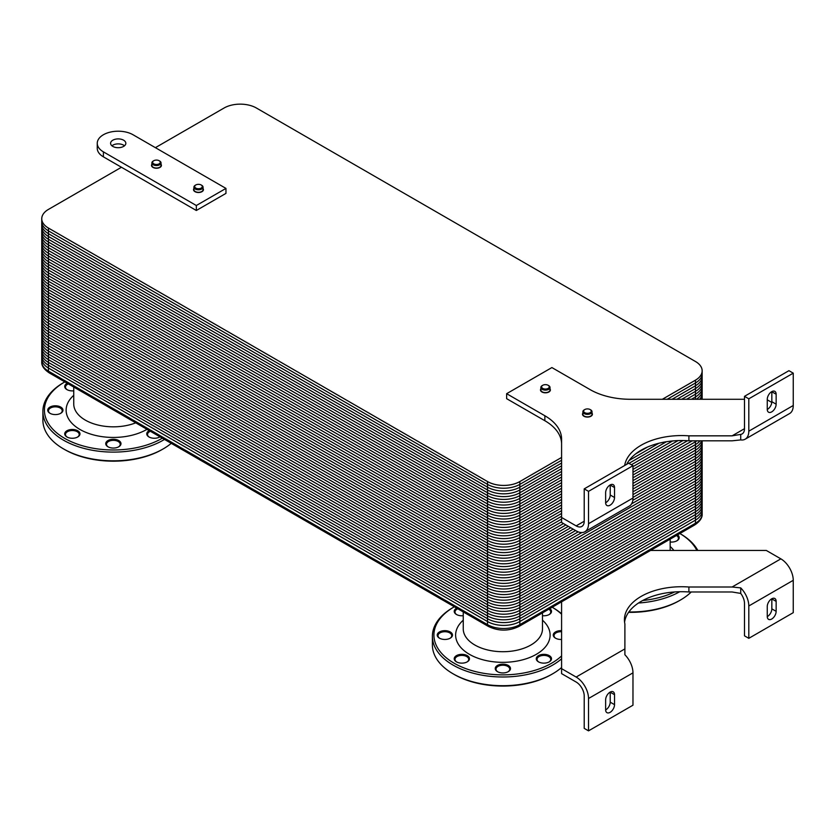 <?xml version="1.0" encoding="UTF-8"?>
<svg xmlns="http://www.w3.org/2000/svg" width="835" height="835" viewBox="0 0 835 835"><rect width="100%" height="100%" fill="white"/><g stroke="black" fill="none" stroke-linecap="round" stroke-linejoin="round"><path stroke-width="1.25" d="M41.75 350.303L41.75 347.506A22.858 13.193 0 0 0 48.44 356.837L487.515 610.333L487.515 613.14L48.44 359.635A22.858 13.193 0 0 1 41.75 350.303A22.858 13.193 0 0 0 41.75 350.314A22.858 13.193 0 0 0 48.44 359.645L487.515 613.14A22.858 13.193 0 0 0 519.84 613.14L695.471 511.74L695.471 520.132A22.858 13.193 0 0 0 702.162 510.801A22.858 13.193 180 0 1 695.471 520.132L519.84 621.532A22.858 13.193 180 0 1 487.515 621.532L48.44 368.037A22.858 13.193 180 0 1 41.75 358.706A22.858 13.193 0 0 0 48.44 368.037L48.44 365.239L487.515 618.735A22.858 13.193 0 0 0 519.84 618.735L695.471 517.335A22.858 13.193 0 0 0 702.162 508.004L702.162 505.206A22.858 13.193 0 0 1 695.471 514.537L519.84 615.927L695.471 514.537A22.858 13.193 0 0 0 702.162 505.196L702.162 502.409A22.858 13.193 0 0 0 702.162 502.399L702.162 499.612A22.858 13.193 0 0 0 702.162 499.601L702.162 488.412A22.858 13.193 0 0 0 702.162 488.402L702.162 485.615A22.858 13.193 0 0 0 702.162 485.605L702.162 474.416A22.858 13.193 0 0 0 702.162 474.405L702.162 466.014A22.858 13.193 0 0 1 695.471 475.345L519.84 576.734L695.471 475.345A22.858 13.193 0 0 0 702.162 466.003L702.162 460.419A22.858 13.193 0 0 0 702.162 460.409L702.162 446.422A22.858 13.193 0 0 0 702.162 446.412L702.162 440.817A22.858 13.193 0 0 1 695.471 450.148L632.972 486.22L695.471 450.148A22.858 13.193 0 0 0 702.162 440.817M542.489 385.446A4.572 2.641 0 0 0 542.197 385.603A4.572 2.641 0 0 0 540.861 387.471A4.572 2.641 0 0 0 544.535 390.06A4.572 2.641 0 0 0 550.004 387.471A4.572 2.641 0 0 0 548.668 385.603A4.572 2.641 0 0 0 548.365 385.446M544.691 389.006A3.81 2.202 180 0 1 541.79 387.482A3.81 2.202 180 0 1 542.74 385.29A3.81 2.202 180 0 1 548.125 385.29A3.81 2.202 180 0 1 548.793 387.889A3.81 2.202 180 0 1 544.691 389.006M540.861 387.471L540.861 389.955A4.572 2.641 0 0 0 544.535 392.544A4.572 2.641 0 0 0 550.004 389.955L550.004 387.471M547.228 392.617A3.048 1.764 0 0 0 548.01 392.137M542.844 392.137A3.048 1.764 0 0 0 543.627 392.617M584.51 409.714A4.572 2.641 0 0 0 584.218 409.86A4.572 2.641 0 0 0 582.893 411.509A4.572 2.641 0 0 0 582.882 411.728A4.572 2.641 0 0 0 587.454 414.369A4.572 2.641 0 0 0 592.025 411.728A4.572 2.641 0 0 0 590.689 409.86A4.572 2.641 0 0 0 590.387 409.714M583.655 410.924A3.81 2.202 180 0 1 584.761 409.557A3.81 2.202 180 0 1 590.147 409.557A3.81 2.202 180 0 1 588.759 413.179A3.81 2.202 180 0 1 583.655 410.924M582.893 413.993A4.572 2.641 0 0 0 582.882 414.223A4.572 2.641 0 0 0 587.454 416.863A4.572 2.641 0 0 0 592.025 414.223L592.025 411.728M584.865 416.394A3.048 1.764 0 0 0 585.648 416.884M589.249 416.884A3.048 1.764 0 0 0 590.032 416.394M676.454 535.506A6.857 3.956 180 0 1 678.427 538.283A6.857 3.956 180 0 1 676.674 540.923M670.171 541.988A7.619 4.394 0 0 0 676.955 540.767A7.619 4.394 0 0 0 677.509 534.901M697.82 550.453A70.474 40.685 0 0 0 680.389 533.815L679.888 533.523A68.95 39.809 180 0 1 696.87 550.453M674.638 591.952A68.95 39.809 180 0 1 642.668 600.532M628.588 612.337A68.95 39.809 0 0 0 679.304 600.689L680.389 600.062A70.474 40.685 180 0 1 628.849 611.971M638.493 603.016A70.474 40.685 0 0 0 679.742 591.723M691.244 591.984A70.474 40.685 180 0 1 680.389 600.062M548.772 609.216A6.857 3.956 180 0 1 550.745 612.003A6.857 3.956 180 0 1 548.992 614.644M542.489 615.698A7.619 4.394 0 0 0 549.273 614.487A7.619 4.394 0 0 0 549.827 608.621M561.59 655.924A68.95 39.809 180 0 1 454.115 663.209A68.95 39.809 180 0 1 454.115 606.909A68.95 39.809 180 0 1 454.344 606.774M561.59 613.808A70.474 40.685 0 0 0 552.707 607.536L552.206 607.243A68.95 39.809 180 0 1 561.59 614.195M439.471 631.949A7.619 4.394 0 0 0 439.471 638.17A7.619 4.394 0 0 0 450.242 638.17A7.619 4.394 0 0 0 450.242 631.949A7.619 4.394 0 0 0 439.471 631.949M497.483 665.443A7.619 4.394 0 0 0 497.483 671.664A7.619 4.394 0 0 0 508.254 671.664A7.619 4.394 0 0 0 508.254 665.443A7.619 4.394 0 0 0 497.483 665.443M561.59 630.675A7.619 4.394 0 0 0 555.494 631.949A7.619 4.394 0 0 0 555.494 638.17A7.619 4.394 0 0 0 561.59 639.443M456.703 608.13A7.619 4.394 0 0 0 456.463 608.266A7.619 4.394 0 0 0 456.463 614.487A7.619 4.394 0 0 0 463.248 615.698M538.502 655.632A7.619 4.394 0 0 0 538.502 661.852A7.619 4.394 0 0 0 549.273 661.852A7.619 4.394 0 0 0 549.273 655.632A7.619 4.394 0 0 0 538.502 655.632M456.463 655.632A7.619 4.394 0 0 0 456.463 661.852A7.619 4.394 0 0 0 467.235 661.852A7.619 4.394 0 0 0 467.235 655.632A7.619 4.394 0 0 0 456.463 655.632M439.753 638.326A6.857 3.956 180 0 1 437.999 635.685A6.857 3.956 180 0 1 440.014 632.878A6.857 3.956 180 0 1 447.487 632.022A6.857 3.956 180 0 1 451.714 635.685A6.857 3.956 180 0 1 449.961 638.326M456.745 662.009A6.857 3.956 180 0 1 454.991 659.368A6.857 3.956 180 0 1 457.006 656.56A6.857 3.956 180 0 1 464.469 655.705A6.857 3.956 180 0 1 468.706 659.368A6.857 3.956 180 0 1 466.953 662.009M497.764 671.82A6.857 3.956 180 0 1 496.011 669.169A6.857 3.956 180 0 1 498.025 666.372A6.857 3.956 180 0 1 505.499 665.516A6.857 3.956 180 0 1 509.726 669.169A6.857 3.956 180 0 1 507.972 671.82M538.784 662.009A6.857 3.956 180 0 1 537.03 659.368A6.857 3.956 180 0 1 539.045 656.56A6.857 3.956 180 0 1 546.518 655.705A6.857 3.956 180 0 1 550.745 659.368A6.857 3.956 180 0 1 548.992 662.009M555.776 638.326A6.857 3.956 180 0 1 554.022 635.685A6.857 3.956 180 0 1 556.037 632.878A6.857 3.956 180 0 1 561.59 631.74M456.745 614.644A6.857 3.956 180 0 1 454.991 612.003A6.857 3.956 180 0 1 457.006 609.195A6.857 3.956 180 0 1 457.83 608.788M454.115 674.409L453.04 673.782L454.115 674.409A68.95 39.809 0 0 0 551.622 674.409L552.707 673.782A70.474 40.685 180 0 1 453.04 673.782L453.04 673.782A70.474 40.685 180 0 1 432.394 645.017L432.394 636.301A70.474 40.685 0 0 0 453.04 665.077A70.474 40.685 0 0 0 561.59 658.805M454.115 606.909L453.04 607.536A70.474 40.685 0 0 0 432.394 636.301M561.59 667.509A70.474 40.685 180 0 1 552.707 673.782M162.345 438.198A68.95 39.809 180 0 1 64.608 438.323A68.95 39.809 180 0 1 64.608 382.033A68.95 39.809 180 0 1 64.838 381.898M49.964 407.073A7.619 4.394 0 0 0 49.964 413.294A7.619 4.394 0 0 0 60.736 413.294A7.619 4.394 0 0 0 60.736 407.073A7.619 4.394 0 0 0 49.964 407.073M107.976 440.556A7.619 4.394 0 0 0 107.976 446.777A7.619 4.394 0 0 0 118.747 446.777A7.619 4.394 0 0 0 118.747 440.556A7.619 4.394 0 0 0 107.976 440.556M67.197 383.255A7.619 4.394 0 0 0 66.957 383.39A7.619 4.394 0 0 0 66.957 389.611A7.619 4.394 0 0 0 73.741 390.822M149.235 430.62A7.619 4.394 0 0 0 148.995 430.756A7.619 4.394 0 0 0 148.995 436.976A7.619 4.394 0 0 0 159.767 436.976A7.619 4.394 0 0 0 159.996 436.83M66.957 430.756A7.619 4.394 0 0 0 66.957 436.976A7.619 4.394 0 0 0 77.728 436.976A7.619 4.394 0 0 0 77.728 430.756A7.619 4.394 0 0 0 66.957 430.756M50.246 413.44A6.857 3.956 180 0 1 48.493 410.799A6.857 3.956 180 0 1 50.507 408.002A6.857 3.956 180 0 1 57.97 407.146A6.857 3.956 180 0 1 62.207 410.799A6.857 3.956 180 0 1 60.454 413.44M67.238 437.123A6.857 3.956 180 0 1 65.485 434.482A6.857 3.956 180 0 1 67.489 431.685A6.857 3.956 180 0 1 74.962 430.829A6.857 3.956 180 0 1 79.2 434.482A6.857 3.956 180 0 1 77.446 437.123M108.258 446.934A6.857 3.956 180 0 1 106.504 444.293A6.857 3.956 180 0 1 108.519 441.496A6.857 3.956 180 0 1 115.981 440.64A6.857 3.956 180 0 1 120.219 444.293A6.857 3.956 180 0 1 118.466 446.934M149.277 437.123A6.857 3.956 180 0 1 147.524 434.482A6.857 3.956 180 0 1 149.538 431.685A6.857 3.956 180 0 1 150.363 431.277M67.238 389.757A6.857 3.956 180 0 1 65.485 387.116A6.857 3.956 180 0 1 67.489 384.319A6.857 3.956 180 0 1 68.324 383.912M64.608 449.522L63.533 448.906L64.608 449.522A68.95 39.809 0 0 0 162.115 449.522L163.201 448.906A70.474 40.685 180 0 1 63.533 448.906L63.533 448.906A70.474 40.685 180 0 1 42.888 420.13L42.888 411.425A70.474 40.685 0 0 0 63.533 440.191A70.474 40.685 0 0 0 164.485 439.429M64.608 382.033L63.533 382.649A70.474 40.685 0 0 0 42.888 411.425M171.258 443.333A70.474 40.685 180 0 1 163.201 448.906M153.525 160.884A4.572 2.641 -0 0 0 153.233 161.03A4.572 2.641 -0 0 0 151.887 162.898A4.572 2.641 -0 0 0 151.991 163.441A4.572 2.641 -0 0 0 156.938 165.528A4.572 2.641 -0 0 0 161.03 162.898A4.572 2.641 -0 0 0 159.694 161.03A4.572 2.641 -0 0 0 159.401 160.884M152.732 162.731A3.81 2.202 180 0 1 153.765 160.727A3.81 2.202 180 0 1 159.151 160.727A3.81 2.202 180 0 1 158.274 164.213A3.81 2.202 180 0 1 152.732 162.731M151.887 162.898L151.887 165.393A4.572 2.641 -0 0 0 151.991 165.935A4.572 2.641 -0 0 0 156.938 168.012A4.572 2.641 -0 0 0 161.03 165.393L161.03 162.898M153.88 167.564A3.048 1.764 -0 0 0 154.663 168.054M158.264 168.054A3.048 1.764 -0 0 0 159.047 167.564M195.547 185.14A4.572 2.641 -0 0 0 195.254 185.297A4.572 2.641 -0 0 0 193.908 187.165A4.572 2.641 -0 0 0 194.012 187.708A4.572 2.641 -0 0 0 198.96 189.785A4.572 2.641 -0 0 0 203.051 187.165A4.572 2.641 -0 0 0 201.715 185.297A4.572 2.641 -0 0 0 201.423 185.14M194.753 186.988A3.81 2.202 180 0 1 195.787 184.984A3.81 2.202 180 0 1 201.172 184.984A3.81 2.202 180 0 1 200.296 188.47A3.81 2.202 180 0 1 194.753 186.988M193.908 187.165L193.908 189.649A4.572 2.641 -0 0 0 194.012 190.192A4.572 2.641 -0 0 0 198.96 192.28A4.572 2.641 -0 0 0 203.051 189.649L203.051 187.165M195.901 191.831A3.048 1.764 -0 0 0 196.684 192.311M200.285 192.311A3.048 1.764 -0 0 0 201.068 191.831M694.678 524.985A3.81 2.202 -120 0 0 695.471 523.242A22.858 13.193 180 0 0 702.162 513.911C702.475 517.71 699.981 521.405 694.678 524.985L519.046 626.386C508.807 631.333 498.558 631.333 488.308 626.386L49.234 372.89A3.81 2.202 -60 0 1 48.44 371.147A22.858 13.193 180 0 1 41.75 361.816L41.75 355.908A22.858 13.193 0 0 0 48.44 365.239L48.44 362.442L487.515 615.938A22.858 13.193 0 0 0 519.84 615.938L519.84 610.333L695.471 508.943A22.858 13.193 0 0 0 702.162 499.612A22.858 13.193 0 0 1 695.471 508.933L519.84 610.333L519.84 607.536L695.471 506.135A22.858 13.193 0 0 0 702.162 496.804A22.858 13.193 0 0 1 695.471 506.135L519.84 607.536L519.84 604.738L695.471 503.338A22.858 13.193 0 0 0 702.162 494.007A22.858 13.193 0 0 1 695.471 503.338L519.84 604.728L519.84 601.941L695.471 500.541A22.858 13.193 0 0 0 702.162 491.21A22.858 13.193 0 0 1 695.471 500.53L519.84 601.931L519.84 599.144L695.471 497.743A22.858 13.193 0 0 0 702.162 488.412A22.858 13.193 0 0 1 695.471 497.733L519.84 599.144A22.858 13.193 0 0 1 487.515 599.144L487.515 601.931A22.858 13.193 0 0 0 519.84 601.941A22.858 13.193 0 0 1 487.515 601.931L48.44 348.435L487.515 601.941L487.515 604.728A22.858 13.193 0 0 0 519.84 604.738A22.858 13.193 0 0 1 487.515 604.728L48.44 351.232L487.515 604.738L487.515 607.536A22.858 13.193 0 0 0 519.84 607.536A22.858 13.193 0 0 1 487.515 607.536L48.44 354.04L487.515 607.536L487.515 610.333A22.858 13.193 0 0 0 519.84 610.333A22.858 13.193 0 0 1 487.515 610.333L48.44 356.837L48.44 345.648L487.515 599.133A22.858 13.193 0 0 0 519.84 599.133L519.84 596.336L695.471 494.946A22.858 13.193 0 0 0 702.162 485.615A22.858 13.193 0 0 1 695.471 494.936L519.84 596.336L519.84 593.539L695.471 492.139A22.858 13.193 0 0 0 702.162 482.807A22.858 13.193 0 0 1 695.471 492.139L519.84 593.539L519.84 590.742L695.471 489.341A22.858 13.193 0 0 0 702.162 480.01A22.858 13.193 0 0 1 695.471 489.341L519.84 590.742A22.858 13.193 0 0 1 487.515 590.742L487.515 593.539A22.858 13.193 0 0 0 519.84 593.539A22.858 13.193 0 0 1 487.515 593.539L48.44 340.043L487.515 593.539L487.515 596.336A22.858 13.193 0 0 0 519.84 596.336A22.858 13.193 0 0 1 487.515 596.336L48.44 342.841L487.515 596.336L487.515 599.133L48.44 345.638L48.44 337.246L487.515 590.731A22.858 13.193 0 0 0 519.84 590.731L519.84 587.944L695.471 486.544A22.858 13.193 0 0 0 702.162 477.213A22.858 13.193 0 0 1 695.471 486.534L519.84 587.934L519.84 585.147L695.471 483.747A22.858 13.193 0 0 0 702.162 474.416M632.972 497.43L695.471 461.348L695.471 464.145L632.805 500.322L695.471 464.145L695.471 466.942L631.584 503.829L695.471 466.942L695.471 511.74L519.84 613.13A22.858 13.193 0 0 1 487.515 613.13L487.515 621.532A22.858 13.193 0 0 0 519.84 621.532L519.84 615.938A22.858 13.193 0 0 1 487.515 615.927L48.44 362.442L48.44 356.837A22.858 13.193 0 0 1 41.75 347.506L41.75 344.709A22.858 13.193 0 0 0 48.44 354.04A22.858 13.193 0 0 1 41.75 344.709L41.75 341.912A22.858 13.193 0 0 0 48.44 351.243A22.858 13.193 0 0 1 41.75 341.901L41.75 339.114A22.858 13.193 0 0 0 41.75 339.114A22.858 13.193 0 0 0 48.44 348.445A22.858 13.193 0 0 1 41.75 339.104L41.75 336.317A22.858 13.193 0 0 0 41.75 336.317A22.858 13.193 0 0 0 48.44 345.648A22.858 13.193 0 0 1 41.75 336.307L41.75 333.509A22.858 13.193 0 0 0 48.44 342.841A22.858 13.193 0 0 1 41.75 333.509L41.75 330.712A22.858 13.193 0 0 0 48.44 340.043A22.858 13.193 0 0 1 41.75 330.712L41.75 327.915A22.858 13.193 0 0 0 48.44 337.246L48.44 334.449L487.515 587.944A22.858 13.193 0 0 0 519.84 587.944A22.858 13.193 0 0 1 487.515 587.934L48.44 334.449A22.858 13.193 0 0 1 41.75 325.118A22.858 13.193 0 0 0 41.75 325.118A22.858 13.193 0 0 0 48.44 334.438L48.44 331.641L487.515 585.147A22.858 13.193 0 0 0 519.84 585.147L519.84 582.339L695.471 480.939A22.858 13.193 0 0 0 702.162 471.608A22.858 13.193 0 0 1 695.471 480.939L519.84 582.339L519.84 579.542L695.471 478.142A22.858 13.193 0 0 0 702.162 468.811A22.858 13.193 0 0 1 695.471 478.142L519.84 579.532L519.84 573.948L695.471 472.547A22.858 13.193 0 0 0 702.162 463.216A22.858 13.193 0 0 1 695.471 472.537L519.84 573.937L519.84 571.14L695.471 469.75A22.858 13.193 0 0 0 702.162 460.419A22.858 13.193 0 0 1 695.471 469.74L519.84 571.14L519.84 568.343L581.849 532.542L519.84 568.343L519.84 565.546L578.206 531.853L519.84 565.546L519.84 562.748L575.607 530.549M519.046 626.386A3.81 2.202 -120 0 0 519.84 624.643L695.471 523.242L695.471 520.132L519.84 621.532L519.84 624.643A22.858 13.193 180 0 1 487.515 624.643L48.44 371.147L48.44 368.037L487.515 621.532L487.515 624.643A3.81 2.202 -60 0 0 488.308 626.386M702.162 513.911L702.162 508.004A22.858 13.193 0 0 1 695.471 517.335L519.84 618.725A22.858 13.193 0 0 1 487.515 618.725L48.44 365.229A22.858 13.193 0 0 1 41.75 355.898L41.75 353.111A22.858 13.193 0 0 0 41.75 353.111A22.858 13.193 0 0 0 48.44 362.442A22.858 13.193 0 0 1 41.75 353.101L41.75 350.314M695.471 511.74A22.858 13.193 0 0 0 702.162 502.409A22.858 13.193 0 0 1 695.471 511.73M48.44 326.047L487.515 579.542L487.515 585.147L48.44 331.641L48.44 328.844L487.515 582.339L48.44 328.844L48.44 326.047A22.858 13.193 0 0 1 41.75 316.715L41.75 319.513A22.858 13.193 0 0 0 48.44 328.844A22.858 13.193 0 0 1 41.75 319.513L41.75 322.31A22.858 13.193 0 0 0 48.44 331.641A22.858 13.193 0 0 1 41.75 322.31L41.75 327.904A22.858 13.193 0 0 0 48.44 337.236L487.515 590.731L487.515 585.147A22.858 13.193 0 0 0 519.84 585.137L695.471 483.736A22.858 13.193 0 0 0 702.162 474.405M487.515 582.339A22.858 13.193 0 0 0 519.84 582.339A22.858 13.193 0 0 1 487.515 582.339M48.44 326.036A22.858 13.193 0 0 1 41.75 316.705L41.75 311.121A22.858 13.193 0 0 1 41.75 311.111L41.75 302.719A22.858 13.193 0 0 0 48.44 312.05A22.858 13.193 0 0 1 41.75 302.708L41.75 299.922A22.858 13.193 0 0 0 48.44 309.253L487.515 562.738L487.515 579.542A22.858 13.193 0 0 0 519.84 579.542A22.858 13.193 0 0 1 487.515 579.532L48.44 326.036L48.44 323.249L487.515 576.745A22.858 13.193 0 0 0 519.84 576.745A22.858 13.193 0 0 1 487.515 576.734L48.44 323.239L48.44 320.452L487.515 573.948A22.858 13.193 0 0 0 519.84 573.948A22.858 13.193 0 0 1 487.515 573.937L48.44 320.442L48.44 317.644L487.515 571.14A22.858 13.193 0 0 0 519.84 571.14A22.858 13.193 0 0 1 487.515 571.14L48.44 317.644L48.44 314.847L487.515 568.343A22.858 13.193 0 0 0 519.84 568.343A22.858 13.193 0 0 1 487.515 568.343L48.44 314.847L48.44 312.05L487.515 565.546A22.858 13.193 0 0 0 519.84 565.546A22.858 13.193 0 0 1 487.515 565.535L48.44 312.039L48.44 309.253L487.515 562.748A22.858 13.193 0 0 0 519.84 562.748L519.84 559.951L573.186 529.15L519.84 559.951A22.858 13.193 0 0 1 487.515 559.951L487.515 562.738A22.858 13.193 0 0 0 519.84 562.738L575.597 530.549M41.75 313.918A22.858 13.193 0 0 0 48.44 323.249A22.858 13.193 0 0 1 41.75 313.908M41.75 311.121A22.858 13.193 0 0 0 48.44 320.452A22.858 13.193 0 0 1 41.75 311.111M41.75 308.313A22.858 13.193 0 0 0 48.44 317.644A22.858 13.193 0 0 1 41.75 308.313M695.471 466.942A22.858 13.193 0 0 0 702.162 457.611A22.858 13.193 0 0 1 695.471 466.942M41.75 305.516A22.858 13.193 0 0 0 48.44 314.847A22.858 13.193 0 0 1 41.75 305.516M695.471 464.145A22.858 13.193 0 0 0 702.162 454.814A22.858 13.193 0 0 1 695.471 464.145M695.471 440.817L695.471 441.757L632.972 477.829L695.471 441.757L695.471 444.554L632.972 480.626L695.471 444.554L695.471 447.351L632.972 483.423L695.471 447.351L695.471 452.946L632.972 489.028L695.471 452.946L695.471 455.753L632.972 491.825L695.471 455.753L695.471 458.54L632.972 494.623L695.471 458.551L695.471 461.348A22.858 13.193 0 0 0 702.162 452.017A22.858 13.193 0 0 1 695.471 461.337L632.972 497.42M695.471 458.551A22.858 13.193 0 0 0 702.162 449.22A22.858 13.193 0 0 1 695.471 458.54L695.471 458.551M48.44 256.063L487.515 509.559L487.515 520.748L48.44 267.252L48.44 264.465L487.515 517.961L48.44 264.455L48.44 261.658L487.515 515.153L48.44 261.658L48.44 258.86L487.515 512.356L48.44 258.86L48.44 256.063A22.858 13.193 0 0 1 41.75 246.732L41.75 249.529A22.858 13.193 0 0 0 48.44 258.86A22.858 13.193 0 0 1 41.75 249.529L41.75 252.327A22.858 13.193 0 0 0 48.44 261.658A22.858 13.193 0 0 1 41.75 252.327L41.75 255.124A22.858 13.193 0 0 0 48.44 264.455L48.44 264.465A22.858 13.193 0 0 1 41.75 255.134A22.858 13.193 0 0 0 41.75 255.134L41.75 257.921A22.858 13.193 0 0 0 48.44 267.252A22.858 13.193 0 0 1 41.75 257.931L41.75 260.718A22.858 13.193 0 0 0 48.44 270.049A22.858 13.193 0 0 1 41.75 260.729L41.75 263.526A22.858 13.193 0 0 0 48.44 272.857A22.858 13.193 0 0 1 41.75 263.526L41.75 266.323A22.858 13.193 0 0 0 48.44 275.654A22.858 13.193 0 0 1 41.75 266.323L41.75 269.12A22.858 13.193 0 0 0 48.44 278.452A22.858 13.193 0 0 1 41.75 269.131A22.858 13.193 0 0 0 41.75 269.131L41.75 271.918A22.858 13.193 0 0 0 48.44 281.249A22.858 13.193 0 0 1 41.75 271.928L41.75 274.715A22.858 13.193 0 0 0 48.44 284.046A22.858 13.193 0 0 1 41.75 274.725L41.75 277.523A22.858 13.193 0 0 0 48.44 286.854A22.858 13.193 0 0 1 41.75 277.523L41.75 280.32A22.858 13.193 0 0 0 48.44 289.651A22.858 13.193 0 0 1 41.75 280.32L41.75 283.117A22.858 13.193 0 0 0 48.44 292.448A22.858 13.193 0 0 1 41.75 283.128A22.858 13.193 0 0 0 41.75 283.128L41.75 285.914A22.858 13.193 0 0 0 48.44 295.246L48.44 295.256A22.858 13.193 0 0 1 41.75 285.925L41.75 288.712A22.858 13.193 0 0 0 48.44 298.043A22.858 13.193 0 0 1 41.75 288.722L41.75 291.519A22.858 13.193 0 0 0 48.44 300.851A22.858 13.193 0 0 1 41.75 291.519L41.75 294.317A22.858 13.193 0 0 0 48.44 303.648A22.858 13.193 0 0 1 41.75 294.317L41.75 297.114A22.858 13.193 0 0 0 48.44 306.445L48.44 309.253A22.858 13.193 0 0 1 41.75 299.911L41.75 297.124A22.858 13.193 0 0 0 41.75 297.124A22.858 13.193 0 0 0 48.44 306.455L487.515 559.941A22.858 13.193 0 0 0 519.84 559.941L519.84 557.143L570.754 527.751L519.84 557.143L519.84 554.346L568.332 526.353L519.84 554.346L519.84 551.549L565.911 524.954L519.84 551.538L519.84 548.752L563.489 523.555L519.84 548.752L519.84 545.954L561.59 521.844L519.84 545.954L519.84 543.147L561.59 519.046L519.84 543.147L519.84 540.349L561.59 516.249L519.84 540.349L519.84 537.552L561.59 513.452M695.471 455.753A22.858 13.193 0 0 0 702.162 446.422A22.858 13.193 0 0 1 695.471 455.743M487.515 551.549L487.515 557.143A22.858 13.193 0 0 0 519.84 557.143A22.858 13.193 0 0 1 487.515 557.143L48.44 303.648L487.515 557.143L487.515 559.941L48.44 306.445L48.44 300.851L487.515 554.346A22.858 13.193 0 0 0 519.84 554.346A22.858 13.193 0 0 1 487.515 554.346L48.44 300.851L48.44 298.053L487.515 551.549A22.858 13.193 0 0 0 519.84 551.549L519.84 551.549M695.471 452.946A22.858 13.193 0 0 0 702.162 443.615A22.858 13.193 0 0 1 695.471 452.946M695.471 447.351A22.858 13.193 0 0 0 701.65 440.817A22.858 13.193 0 0 1 695.471 447.341M561.59 513.442L519.84 537.542A22.858 13.193 0 0 1 487.515 537.542L48.44 284.046L48.44 267.263L487.515 520.758L487.515 523.555L48.44 270.049L487.515 523.555L487.515 526.353L48.44 272.857L487.515 526.353L487.515 529.15L48.44 275.654L487.515 529.15L487.515 531.958L48.44 278.452L487.515 531.958L487.515 534.755L48.44 281.249L487.515 534.755L487.515 551.538L48.44 298.043L48.44 295.256L487.515 548.752A22.858 13.193 0 0 0 519.84 548.752A22.858 13.193 0 0 1 487.515 548.741L48.44 295.246L48.44 292.459L487.515 545.954A22.858 13.193 0 0 0 519.84 545.954A22.858 13.193 0 0 1 487.515 545.944L48.44 292.448L48.44 289.651L487.515 543.147A22.858 13.193 0 0 0 519.84 543.147A22.858 13.193 0 0 1 487.515 543.147L48.44 289.651L48.44 286.854L487.515 540.349A22.858 13.193 0 0 0 519.84 540.349A22.858 13.193 0 0 1 487.515 540.349L48.44 286.854L48.44 284.057L487.515 537.552A22.858 13.193 0 0 0 519.84 537.552L519.84 534.755L561.59 510.644L519.84 534.755L519.84 531.958L561.59 507.847L519.84 531.958L519.84 529.15L561.59 505.05M487.515 551.538A22.858 13.193 0 0 0 519.84 551.538M695.471 444.554A22.858 13.193 0 0 0 700.012 440.817A22.858 13.193 0 0 1 695.471 444.544M695.471 441.757A22.858 13.193 0 0 0 696.943 440.817A22.858 13.193 0 0 1 695.471 441.746M692.236 440.817L632.972 475.031L692.246 440.817M632.972 472.234L687.56 440.723L632.972 472.224M682.999 440.546L632.972 469.427L683.009 440.546M487.515 534.755A22.858 13.193 0 0 0 519.84 534.755A22.858 13.193 0 0 1 487.515 534.744M632.972 466.64L678.072 440.598L632.972 466.629M487.515 531.958A22.858 13.193 0 0 0 519.84 531.958A22.858 13.193 0 0 1 487.515 531.947M672.613 440.953L631.364 464.761L672.624 440.943M561.59 505.039L519.84 529.15A22.858 13.193 0 0 1 487.515 529.15A22.858 13.193 0 0 0 519.84 529.15L519.84 526.353L561.59 502.252L519.84 526.353L519.84 523.555L561.59 499.455L519.84 523.555L519.84 520.758L561.59 496.648L519.84 520.758A22.858 13.193 0 0 1 487.515 520.758L487.515 520.748A22.858 13.193 0 0 0 519.84 520.748L519.84 517.961L561.59 493.85L519.84 517.961L519.84 515.153L561.59 491.053L519.84 515.153L519.84 512.356L561.59 488.256L519.84 512.356L519.84 509.559L561.59 485.448L519.84 509.559L519.84 506.761L561.59 482.651L519.84 506.761L519.84 503.964L561.59 479.854L519.84 503.964L519.84 501.157L561.59 477.056L519.84 501.157L519.84 498.359L561.59 474.259M628.943 463.362L666.434 441.715L628.932 463.362M487.515 526.353A22.858 13.193 0 0 0 519.84 526.353A22.858 13.193 0 0 1 487.515 526.353M629.079 460.492L658.972 443.228L629.089 460.482M487.515 523.555A22.858 13.193 0 0 0 519.84 523.555A22.858 13.193 0 0 1 487.515 523.545M635.644 453.896L647.563 447.017L635.675 453.875M487.515 517.961A22.858 13.193 0 0 0 519.84 517.961A22.858 13.193 0 0 1 487.515 517.951M487.515 515.153A22.858 13.193 0 0 0 519.84 515.153A22.858 13.193 0 0 1 487.515 515.153M487.515 512.356A22.858 13.193 0 0 0 519.84 512.356A22.858 13.193 0 0 1 487.515 512.356M702.162 399.287L702.162 398.827A22.858 13.193 0 0 1 702.151 399.287A22.858 13.193 0 0 0 702.162 398.827L702.162 396.03A22.858 13.193 0 0 1 701.452 399.287A22.858 13.193 0 0 0 702.162 396.02L702.162 393.233A22.858 13.193 0 0 0 702.162 393.222L702.162 390.436A22.858 13.193 0 0 0 702.162 390.425L702.162 379.236A22.858 13.193 0 0 0 702.162 379.226L702.162 376.439A22.858 13.193 0 0 0 702.162 376.428L702.162 370.834A22.858 13.193 0 0 0 695.471 361.503L695.461 361.503A22.848 13.193 180 0 1 695.461 380.155L662.322 399.287M48.44 256.053A22.858 13.193 0 0 1 41.75 246.722L41.75 243.935A22.858 13.193 0 0 0 41.75 243.935L41.75 241.138A22.858 13.193 0 0 1 41.75 241.127L41.75 232.735A22.858 13.193 0 0 0 48.44 242.066L487.515 495.562L487.515 509.559A22.858 13.193 0 0 0 519.84 509.559A22.858 13.193 0 0 1 487.515 509.548L48.44 256.053L48.44 253.266L487.515 506.761A22.858 13.193 0 0 0 519.84 506.761A22.858 13.193 0 0 1 487.515 506.751L48.44 253.255L48.44 250.469L487.515 503.964A22.858 13.193 0 0 0 519.84 503.964A22.858 13.193 0 0 1 487.515 503.954L48.44 250.458L48.44 247.661L487.515 501.157A22.858 13.193 0 0 0 519.84 501.157A22.858 13.193 0 0 1 487.515 501.157L48.44 247.661L48.44 244.864L487.515 498.359A22.858 13.193 0 0 0 519.84 498.359L519.84 495.562L561.59 471.451L519.84 495.562L519.84 492.765L561.59 468.654L519.84 492.765L519.84 489.968L561.59 465.857M41.75 243.935A22.858 13.193 0 0 0 48.44 253.266A22.858 13.193 0 0 1 41.75 243.924M699.615 399.287A22.858 13.193 0 0 0 702.162 393.233A22.858 13.193 0 0 1 699.605 399.287M41.75 241.138A22.858 13.193 0 0 0 48.44 250.469A22.858 13.193 0 0 1 41.75 241.127M696.244 399.287A22.858 13.193 0 0 0 702.162 390.436A22.858 13.193 0 0 1 696.244 399.287M41.75 238.33A22.858 13.193 0 0 0 48.44 247.661A22.858 13.193 0 0 1 41.75 238.33M672.05 399.287L695.471 385.77L695.471 388.557L676.882 399.287L695.471 388.567L695.471 391.364L681.736 399.287L695.471 391.364L695.471 394.162L686.579 399.287L695.471 394.162L695.471 396.959A22.858 13.193 0 0 0 702.162 387.628A22.858 13.193 0 0 1 695.471 396.959L691.432 399.287L695.471 396.959L695.471 399.287M561.59 474.249L519.84 498.359A22.858 13.193 0 0 1 487.515 498.359L48.44 244.864A22.858 13.193 0 0 1 41.75 235.533A22.858 13.193 0 0 0 48.44 244.864L48.44 239.269L487.515 492.765A22.858 13.193 0 0 0 519.84 492.765A22.858 13.193 0 0 1 487.515 492.754L48.44 239.259L48.44 236.472L487.515 489.968A22.858 13.193 0 0 0 519.84 489.968L519.84 487.16L561.59 463.06L519.84 487.16L519.84 484.363L561.59 460.262L519.84 484.363L519.84 481.565L561.59 457.455M695.471 394.162A22.858 13.193 0 0 0 702.162 384.831A22.858 13.193 0 0 1 695.471 394.162M487.525 481.555L487.515 495.562A22.858 13.193 0 0 0 519.84 495.562A22.858 13.193 0 0 1 487.515 495.552L48.44 242.056A22.858 13.193 0 0 1 41.75 232.725L41.75 229.938A22.858 13.193 0 0 0 41.75 229.938A22.858 13.193 0 0 0 48.44 239.269A22.858 13.193 0 0 1 41.75 229.928L41.75 227.141A22.858 13.193 0 0 0 41.75 227.141A22.858 13.193 0 0 0 48.44 236.472L48.44 233.664L487.515 487.16A22.858 13.193 0 0 0 519.84 487.16A22.858 13.193 0 0 1 487.515 487.16L48.44 233.664L48.44 230.867L487.515 484.363A22.858 13.193 0 0 0 519.84 484.363A22.858 13.193 0 0 1 487.515 484.363L48.44 230.867L48.44 228.07L487.515 481.565A22.858 13.193 0 0 0 519.84 481.565L519.84 481.555A22.848 13.193 180 0 1 487.525 481.555L48.451 228.059A22.848 13.193 180 0 1 48.451 209.408L48.44 209.408A22.858 13.193 0 0 0 41.75 218.739A22.858 13.193 0 0 0 48.44 228.07L48.44 228.07M695.471 391.364A22.858 13.193 0 0 0 702.162 382.033A22.858 13.193 0 0 1 695.471 391.354M695.471 388.567A22.858 13.193 0 0 0 702.162 379.236A22.858 13.193 0 0 1 695.471 388.557L695.471 388.567M667.196 399.287L695.471 382.962L695.471 385.77A22.858 13.193 0 0 0 702.162 376.439A22.858 13.193 0 0 1 695.471 385.76L672.039 399.287M561.59 465.846L519.84 489.957A22.858 13.193 0 0 1 487.515 489.957L48.44 236.462A22.858 13.193 0 0 1 41.75 227.13L41.75 224.333A22.858 13.193 0 0 0 48.44 233.664A22.858 13.193 0 0 1 41.75 224.333L41.75 221.536A22.858 13.193 0 0 0 48.44 230.867A22.858 13.193 0 0 1 41.75 221.536L41.75 218.739M662.343 399.287L695.471 380.165L695.471 382.962A22.858 13.193 0 0 0 702.162 373.631A22.858 13.193 0 0 1 695.471 382.962L667.186 399.287M155.393 147.659L224.083 108.007A22.848 13.193 180 0 1 256.397 108.007L695.471 361.503M695.461 380.155L695.471 380.165A22.858 13.193 0 0 0 702.162 370.834M561.59 457.444L519.84 481.555M48.451 209.408L121.451 167.261M732.107 587.005L780.861 558.855A17.525 10.114 60 0 1 793.25 580.315L793.25 612.66L748.807 638.326L748.807 605.98A17.525 10.114 -120 0 0 740.718 587.892L732.107 587.005L688.896 587.005A57.145 32.993 0 0 0 624.423 619.716A57.145 32.993 0 0 0 624.893 623.954L624.893 654.765A17.525 10.114 60 0 1 632.972 672.853L632.972 705.199L588.529 730.855L588.529 698.509A17.525 10.114 -120 0 0 576.14 677.049L561.59 668.647L561.59 600.532M780.861 558.855L766.311 550.453L648.325 550.453M614.529 694.699L614.529 704.656A6.283 3.632 120 0 1 611.784 710.982A6.283 3.632 120 0 1 606.941 712.662A6.283 3.632 120 0 1 605.636 709.781L605.636 699.834A6.283 3.632 120 0 1 608.381 693.509A6.283 3.632 120 0 1 613.224 691.818A6.283 3.632 120 0 1 614.529 694.699L610.218 692.215A6.283 3.632 120 0 0 610.208 692.058M767.261 616.47L767.261 606.523A6.283 3.632 -60 0 1 769.995 600.198A6.283 3.632 -60 0 1 774.838 598.507A6.283 3.632 -60 0 1 776.143 601.388L776.143 611.345A6.283 3.632 -60 0 1 773.398 617.67A6.283 3.632 -60 0 1 768.555 619.351A6.283 3.632 -60 0 1 767.261 616.47M588.529 730.855L584.218 728.37L584.218 696.025A11.429 6.596 60 0 0 576.14 682.028L561.59 673.626L561.59 668.647M688.896 587.005L688.896 591.984L732.107 591.984L740.718 593.414A11.429 6.596 60 0 1 744.496 603.486L744.496 635.832L748.807 638.326M740.718 593.414L740.718 587.892M771.832 598.747A6.283 3.632 -60 0 1 771.832 598.904L771.832 608.851A6.283 3.632 -60 0 1 767.261 616.627M605.636 709.938A6.283 3.632 120 0 0 610.218 702.162L610.218 692.215M688.896 591.984A57.145 32.993 0 0 0 624.58 622.211M561.59 444.053A57.145 32.993 0 0 0 544.858 420.725L506.636 398.671L506.636 393.692L544.858 415.757A57.145 32.993 180 0 1 561.59 439.085L561.59 522.459L576.14 530.862A17.525 10.114 -120 0 0 584.897 531.728A17.525 10.114 -120 0 0 588.529 523.702L588.529 491.356L632.972 465.69L632.972 498.046A17.525 10.114 60 0 1 629.35 506.062L584.897 531.728M584.218 521.217A11.429 6.596 60 0 1 581.849 526.447A11.429 6.596 60 0 1 576.14 525.883L584.218 521.217L584.218 488.872L588.529 491.356M561.59 517.481L576.14 525.883M793.25 373.161L793.25 405.507A17.525 10.114 60 0 1 789.618 413.534L745.175 439.189A17.525 10.114 -120 0 0 748.807 431.173L748.807 398.817L793.25 373.161L788.939 370.677L744.496 396.333L748.807 398.817M767.261 409.317L767.261 399.37A6.283 3.632 120 0 1 769.995 393.045A6.283 3.632 120 0 1 774.838 391.354A6.283 3.632 120 0 1 776.143 394.235L776.143 404.192A6.283 3.632 120 0 1 773.398 410.517A6.283 3.632 120 0 1 768.555 412.198A6.283 3.632 120 0 1 767.261 409.317M614.529 487.546L614.529 497.503A6.283 3.632 -60 0 1 611.784 503.829A6.283 3.632 -60 0 1 606.941 505.509A6.283 3.632 -60 0 1 605.636 502.628L605.636 492.681A6.283 3.632 -60 0 1 608.381 486.356A6.283 3.632 -60 0 1 613.224 484.665A6.283 3.632 -60 0 1 614.529 487.546L610.218 485.062L610.218 495.009A6.283 3.632 -60 0 1 605.636 502.785M626.678 464.354A57.145 32.993 180 0 1 688.896 440.817L732.107 440.817L740.718 439.92A17.525 10.114 -120 0 0 745.175 439.189M767.261 399.829L771.791 402.449M584.218 488.872L628.661 463.206L632.972 465.69M624.663 465.512A57.145 32.993 180 0 1 688.896 435.839L732.107 435.839L744.496 428.679L744.496 396.333M767.261 409.474A6.283 3.632 120 0 0 771.832 401.698L771.832 391.751A6.283 3.632 120 0 0 771.832 391.594M744.496 399.287L630.519 399.287A57.145 32.993 180 0 1 590.115 389.621L551.893 367.567L506.636 393.692M540.861 388.859A4.947 2.86 0 0 0 540.475 389.955A4.947 2.86 0 0 0 543.533 392.596A4.947 2.86 0 0 0 548.929 391.98A4.947 2.86 0 0 0 550.38 389.955A4.947 2.86 0 0 0 550.004 388.859M582.882 413.116A4.947 2.86 0 0 0 582.496 414.223A4.947 2.86 0 0 0 585.554 416.863A4.947 2.86 0 0 0 590.95 416.237A4.947 2.86 0 0 0 592.401 414.223A4.947 2.86 0 0 0 592.025 413.116M688.896 440.817L688.896 435.839M744.496 428.679A11.429 6.596 60 0 1 742.127 433.918A11.429 6.596 60 0 1 740.718 434.398L740.718 439.92M740.718 434.398L732.107 435.839M225.961 188.407L196.329 205.514L103.394 151.855A20.948 12.097 180 0 1 97.257 143.307A20.948 12.097 180 0 1 110.189 132.128A20.948 12.097 180 0 1 133.026 134.748L225.961 188.407L225.961 193.386L196.329 210.493L103.394 156.834A20.948 12.097 180 0 1 97.257 148.286L97.257 143.307M193.908 188.553A4.947 2.86 0 0 0 193.532 189.649A4.947 2.86 0 0 0 194.983 191.674A4.947 2.86 0 0 0 200.379 192.29A4.947 2.86 0 0 0 203.437 189.649A4.947 2.86 0 0 0 203.051 188.553M151.887 164.286A4.947 2.86 0 0 0 151.511 165.393A4.947 2.86 0 0 0 152.962 167.407A4.947 2.86 0 0 0 158.358 168.033A4.947 2.86 0 0 0 161.416 165.393A4.947 2.86 0 0 0 161.03 164.286M112.819 146.417A7.619 4.394 0 0 0 121.127 147.367A7.619 4.394 0 0 0 125.834 143.307A7.619 4.394 0 0 0 118.215 138.902A7.619 4.394 0 0 0 110.596 143.307A7.619 4.394 0 0 0 112.819 146.417M124.498 145.791A7.619 4.394 0 0 0 111.932 145.791M196.329 205.514L196.329 210.493M673.866 550.453A47.24 27.273 0 0 0 670.171 546.487M463.248 620.207A47.24 27.273 0 0 0 469.468 654.348A47.24 27.273 0 0 0 532.594 656.258A47.24 27.273 0 0 0 542.489 620.207M542.489 612.848L542.489 628.838A39.621 22.869 180 0 1 518.034 649.974A39.621 22.869 180 0 1 474.854 645.017A39.621 22.869 180 0 1 463.248 628.838L463.248 611.919M73.741 395.331A47.24 27.273 0 0 0 79.962 429.461A47.24 27.273 0 0 0 146.991 429.326M135.74 422.834A39.621 22.869 180 0 1 85.347 420.13A39.621 22.869 180 0 1 73.741 403.963L73.741 387.033M748.807 605.98L793.25 580.315M588.529 698.509L632.972 672.853M576.14 677.049L624.893 648.899M771.832 608.851L776.143 611.345M771.832 598.904L776.143 601.388M610.218 702.162L614.529 704.656M632.972 498.046L588.529 523.702M793.25 405.507L748.807 431.173M544.858 420.725L544.858 415.757M610.218 495.009L614.529 497.503M771.832 391.751L776.143 394.235M771.832 401.698L776.143 404.192M103.394 151.855L103.394 156.834M49.234 372.89C43.952 369.341 41.458 365.647 41.75 361.816M542.74 385.29L542.197 385.603M548.125 385.29L548.668 385.603M584.761 409.557L584.218 409.86M590.147 409.557L590.689 409.86M582.882 414.223L582.882 411.728M670.171 539.139L670.171 550.453M153.765 160.727L153.233 161.03M159.151 160.727L159.694 161.03M195.787 184.984L195.254 185.297M201.172 184.984L201.715 185.297"/></g></svg>
